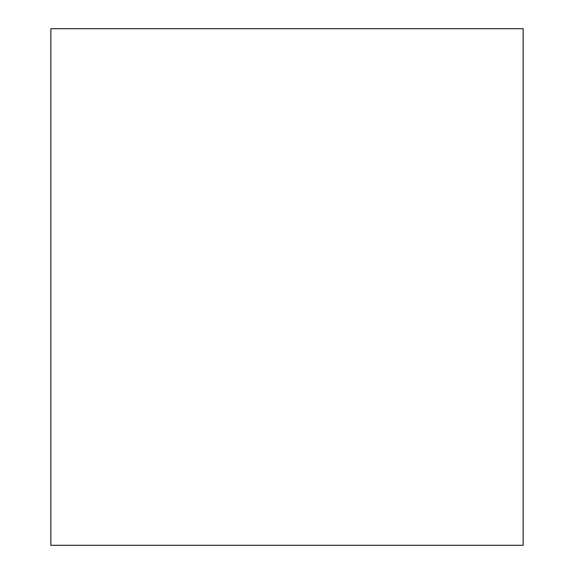 <?xml version="1.0" encoding="UTF-8"?>
<svg xmlns="http://www.w3.org/2000/svg" width="574" height="574" viewBox="0 0 574 574"><rect width="100%" height="100%" fill="white"/><g stroke="black" fill="none" stroke-linecap="round" stroke-linejoin="round"><path stroke-width="0.86" d="M50.842 28.7L50.842 545.3L523.158 545.3L523.158 28.7L50.842 28.7"/></g></svg>

